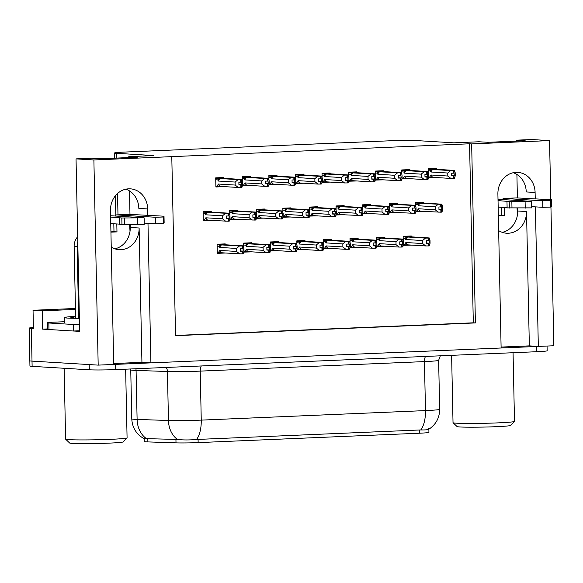 <?xml version="1.0" encoding="UTF-8"?>
<svg xmlns="http://www.w3.org/2000/svg" width="583" height="583" viewBox="0 0 583 583"><rect width="100%" height="100%" fill="white"/><g stroke="black" fill="none" stroke-linecap="round" stroke-linejoin="round"><path stroke-width="0.87" d="M113.685 363.53L141.931 362.334L139.118 228.004A20.93 18.598 -86.5 0 1 120.951 249.699A20.93 18.598 -86.5 0 1 119.253 249.684A20.93 18.598 -86.5 0 1 111.244 247.083M498.662 230.62A20.93 18.598 93.5 0 0 506.663 233.222A20.93 18.598 93.5 0 0 508.369 233.236A20.93 18.598 93.5 0 0 526.529 211.542L517.668 211.01A20.93 18.598 -86.5 0 1 502.269 232.355M535.238 199.014L535.107 192.485A20.93 18.598 93.5 0 0 517.762 172.379A20.93 18.598 93.5 0 0 497.897 194.066L501.118 347.993L150.91 362.874L147.987 223.333M535.107 192.485L526.238 191.945A20.93 18.598 93.5 0 0 513.295 172.721M147.827 215.477L147.688 208.947A20.93 18.598 93.5 0 0 130.344 188.841A20.93 18.598 93.5 0 0 110.478 210.529L113.707 364.455L98.184 365.118L32.014 361.117A19.625 0.823 178.8 0 1 29.835 360.79A19.625 0.823 178.8 0 0 32.014 361.117L89.199 364.572L89.308 369.797L32.123 366.343A19.625 0.823 178.8 0 1 29.944 366.015L29.15 328.12A19.625 0.823 178.8 0 1 33.399 327.515M550.942 206.878L553.85 345.755L538.328 346.419L535.405 206.87M501.103 347.074L529.342 345.872L538.328 346.419M141.931 362.334L150.91 362.874M48.112 329.461L42.588 329.133L47.507 328.921M76.038 158.882L93.885 159.961L171.788 156.652L175.541 335.67L475.4 322.931L471.654 143.914L549.55 140.598L531.711 139.526L516.188 140.182L525.166 140.722L487.964 142.303L478.978 141.764L453.807 142.835L416.561 140.583A19.625 0.823 -1.2 0 0 390.136 140.78L125.156 152.039A19.625 0.823 -1.2 0 0 114.516 152.994A19.625 0.823 -1.2 0 0 116.695 153.322L153.941 155.574L128.77 156.645L137.756 157.184L100.546 158.765L91.56 158.226L76.038 158.882L79.652 331.37L73.691 331.006M75.44 308.48L33.042 310.28L42.202 310.834L75.462 309.42M42.202 310.834L42.588 329.133M33.042 310.28L33.42 328.579L31.329 328.448A19.625 0.823 178.8 0 1 29.15 328.12M549.55 140.598L550.789 199.656M93.885 159.961L98.184 365.118M130.191 224.579L130.257 227.465A20.93 18.598 -86.5 0 1 114.858 248.81M128.77 156.645L128.792 157.563M129.484 190.911L129.98 214.398M516.188 140.182L516.203 141.108M516.902 174.448L517.398 197.936M517.609 208.116L517.668 211.01M175.534 335.458L473.309 322.807L469.555 143.782L171.788 156.652M469.555 143.782L471.654 143.914M428.869 429.241L428.935 432.36A17.658 0.736 178.8 0 1 419.359 433.22L198.147 442.614A17.658 0.736 178.8 0 1 176.008 442.869L147.878 441.907A17.658 0.736 178.8 0 1 144.271 441.535L144.198 438.001M473.309 322.807L475.4 322.931M223.857 178.311L223.836 177.502L215.703 177.851L215.892 186.997L224.032 186.611M250.435 177.181L250.42 176.372L242.28 176.722L242.368 180.817M242.47 185.729L250.61 185.481M277.012 176.051L276.998 175.243L268.858 175.592L268.945 179.688M269.047 184.6L277.187 184.352M303.597 174.922L303.575 174.12L295.435 174.463L295.523 178.558M295.625 183.47L303.765 183.222M330.175 173.792L330.153 172.991L322.02 173.333L322.1 177.429M322.21 182.341L330.35 182.093M383.33 171.533L383.315 170.732L375.175 171.074L375.263 175.17M375.365 180.081L383.505 179.834M409.915 170.404L409.893 169.602L401.76 169.945L401.84 174.04M401.942 178.952L410.089 178.704M436.492 169.274L436.478 168.472L428.337 168.815L428.425 172.911M428.527 177.83L436.667 177.575M356.752 172.663L356.738 171.861L348.598 172.204L348.685 176.299M348.787 181.211L356.927 180.963M237.842 210.937L237.82 210.128L229.687 210.478L229.768 214.573M229.87 219.485L238.017 219.237M264.42 209.807L264.405 208.998L256.265 209.348L256.352 213.444M256.454 218.355L264.595 218.108M290.997 208.678L290.983 207.869L282.842 208.218L282.93 212.314M283.032 217.226L291.172 216.978M317.582 207.548L317.56 206.739L309.42 207.089L309.507 211.184M309.609 216.096L317.75 215.848M344.159 206.418L344.145 205.617L336.005 205.959L336.085 210.055M336.194 214.967L344.334 214.719M370.737 205.289L370.722 204.487L362.582 204.83L362.67 208.925M362.772 213.837L370.912 213.589M397.315 204.159L397.3 203.358L389.16 203.7L389.247 207.796M389.349 212.708L397.489 212.46M423.899 203.03L423.877 202.228L415.745 202.571L415.825 206.666M415.927 211.578L424.074 211.33M211.257 212.066L211.243 211.257L203.103 211.607L203.299 220.753L211.432 220.367M411.299 236.785L411.285 235.984L403.145 236.326L403.232 240.422M403.334 245.334L411.474 245.086M384.722 237.915L384.707 237.113L376.567 237.456L376.654 241.551M376.756 246.463L384.897 246.215M331.567 240.174L331.545 239.365L323.405 239.715L323.492 243.811M323.594 248.722L331.734 248.475M304.982 241.304L304.967 240.495L296.827 240.845L296.915 244.94M297.017 249.852L305.157 249.604M278.404 242.433L278.39 241.624L270.25 241.974L270.337 246.07M270.439 250.981L278.579 250.734M251.827 243.563L251.805 242.754L243.672 243.104L243.752 247.199M243.862 252.111L252.002 251.863M358.144 239.045L358.13 238.236L349.989 238.585L350.077 242.681M350.179 247.593L358.319 247.345M225.242 244.692L225.227 243.883L217.087 244.233L217.284 253.379L225.417 252.993M221.015 252.767L225.417 253.029M353.917 247.119L358.319 247.389M247.593 251.637L252.002 251.907M274.178 250.508L278.579 250.777M300.755 249.378L305.157 249.648M327.333 248.249L331.742 248.518M380.495 245.99L384.897 246.259M407.072 244.86L411.474 245.13M207.031 220.141L211.432 220.403M419.665 211.104L424.074 211.374M393.088 212.234L397.489 212.504M366.51 213.363L370.912 213.633M339.925 214.493L344.334 214.763M313.348 215.623L317.757 215.892M286.77 216.752L291.172 217.022M260.193 217.882L264.595 218.151M233.608 219.011L238.017 219.281M352.526 180.737L356.927 181.007M432.265 177.349L436.667 177.618M405.681 178.478L410.089 178.748M379.103 179.608L383.505 179.877M325.941 181.867L330.35 182.136M299.363 182.996L303.772 183.266M272.786 184.126L277.187 184.396M246.208 185.256L250.61 185.525M219.623 186.385L224.032 186.655M529.342 345.872L526.529 211.542M125.877 189.176A20.93 18.598 -86.5 0 1 138.827 208.408L147.688 208.947M538.277 346.411A19.625 0.823 178.8 0 1 536.411 346.499L115.623 364.375A19.625 0.823 178.8 0 1 113.707 364.448M145.145 438.613L177.436 439.444C182.996 440.107 189.366 440.114 196.537 439.473L420.766 429.941C426.953 430.021 429.569 429.635 428.6 428.775M547.058 346.047L547.153 350.769A19.625 0.823 178.8 0 1 536.52 351.724L115.733 369.6A19.625 0.823 178.8 0 1 89.308 369.797M225.614 244.787L243.177 245.851L243.949 248.118L244.007 251.127L243.344 253.692L242.594 253.824L242.535 251.215L240.313 251.229L240.262 248.62L243.053 248.504L243.104 251.113L240.313 250.945M217.27 252.687L218.239 252.745L219.813 250.428L236.567 251.441L236.501 248.438L219.747 247.425L219.113 246.274L220.33 244.926L217.102 244.729M242.594 253.824L239.62 253.845L236.567 251.441M242.717 253.816L242.659 251.207L243.104 251.113M242.302 251.222L242.36 253.838M242.185 251.229L242.236 253.838M243.177 245.851L242.55 245.982L242.608 248.591M242.55 245.982L242.076 245.997L242.127 248.613M219.813 250.428A4.445 3.95 93.5 0 0 221.722 252.767L239.62 253.845M218.239 252.745L221.722 252.767M219.747 247.425A4.445 3.95 -86.5 0 1 221.562 244.926L220.33 244.926M236.501 248.438L239.453 246.011L221.562 244.926M242.076 245.997L239.453 246.011M203.394 211.593L229.192 213.225L228.091 213.371L228.142 215.987L226.277 215.994L226.328 218.603L228.201 218.603L228.252 221.212L204.254 220.119L205.828 217.802L222.582 218.814L222.517 215.812L205.763 214.799L205.129 213.648L206.346 212.299L203.117 212.103M204.254 220.119L203.285 220.061M228.091 213.371L206.346 212.299M226.328 218.45L228.674 218.581L228.733 221.19L229.352 221.066L230.023 218.501L229.957 215.499L229.192 213.225M226.328 218.319L229.119 218.487L229.068 215.878L228.142 215.987M225.636 221.219L222.582 218.814M207.737 220.141A4.445 3.95 -86.5 0 1 205.828 217.802M222.517 215.812L225.468 213.385M205.763 214.799A4.445 3.95 -86.5 0 1 207.57 212.299M228.201 218.603L228.252 221.212M228.623 215.965L228.565 213.356M228.674 218.581L229.119 218.487M228.317 218.596L226.328 218.472M228.609 221.197L228.551 218.589M215.987 177.837L241.785 179.469L242.557 181.743L242.615 184.745L241.952 187.311L240.968 187.427M241.202 187.442L241.151 184.833L241.719 184.731L241.158 179.6L240.684 179.615L240.735 182.231L238.87 182.239L238.928 184.855L240.917 184.84L240.968 187.456L238.228 187.471L235.175 185.059L235.117 182.056L218.355 181.043A4.445 3.95 -86.5 0 1 220.17 178.544L215.71 178.347M241.326 187.442L241.267 184.826M240.794 184.847L240.845 187.456M238.921 184.563L241.719 184.731M241.785 179.469L241.158 179.6M241.216 182.209L240.735 182.231M218.355 181.043L217.721 179.892L218.946 178.544M235.117 182.056L238.068 179.63L220.17 178.544M240.684 179.615L238.068 179.63M238.228 187.471L220.33 186.385A4.445 3.95 -86.5 0 1 218.421 184.046L235.175 185.059M220.33 186.385L216.847 186.363L218.421 184.046M216.847 186.363L215.878 186.305M502.335 199.539A6.544 2.988 87.6 0 1 503.894 198.446A6.544 2.988 87.6 0 1 504.033 198.446L542.693 200.785L542.831 207.315L531.645 206.644M501.234 207.315L501.395 215.251L498.341 215.382M504.222 207.497L504.39 215.433L501.395 215.251M504.39 215.433L498.348 215.688M517.427 214.879L517.041 208.116M507.108 207.672L498.174 207.133M498.035 200.596L509.236 201.529L531.536 201.346L498.006 199.284M507.13 207.883L531.667 207.883L531.536 201.346M509.374 208.065L509.236 201.529M511.983 208.087L511.845 201.55M542.831 207.315L550.716 207.082L550.578 200.545L551.423 199.736L516.83 197.907A6.544 2.988 -92.4 0 0 516.684 197.907A6.544 2.988 -92.4 0 0 516.545 197.914M551.423 199.736L551.554 206.273L550.716 207.082M550.578 200.545L542.693 200.785M551.336 199.874L551.474 206.404M252.191 243.658L269.754 244.722L270.527 246.995L270.585 249.998L269.922 252.563L269.171 252.694L269.12 250.085L266.897 250.107L266.839 247.491L269.63 247.374L269.689 249.983L266.89 249.816M243.956 251.564L244.816 251.616L246.39 249.298L263.144 250.311L263.086 247.309L246.325 246.296L245.691 245.144L246.915 243.796L243.679 243.599M269.171 252.694L266.198 252.716L263.144 250.311M269.295 252.687L269.237 250.078L269.689 249.983M268.887 250.092L268.938 252.709M268.763 250.1L268.814 252.709M269.754 244.722L269.127 244.853L269.186 247.462M269.127 244.853L268.654 244.867L268.705 247.484M243.956 243.089L252.031 243.577L244.007 243.089M246.39 249.298A4.445 3.95 93.5 0 0 248.3 251.637L266.198 252.716M244.816 251.616L248.3 251.637M246.325 246.296A4.445 3.95 -86.5 0 1 248.139 243.796L246.915 243.796M263.086 247.309L266.037 244.882L248.139 243.796M268.654 244.867L266.037 244.882M278.769 242.528L296.339 243.592L297.104 245.866L297.17 248.868L296.499 251.433L295.749 251.564L295.698 248.956L293.475 248.977L293.424 246.361L296.208 246.245L296.266 248.854L293.468 248.686M270.534 250.435L271.401 250.486L272.968 248.169L289.729 249.181L289.664 246.179L272.91 245.166L272.268 244.015L273.493 242.666L270.257 242.47M295.749 251.564L292.783 251.594L289.729 249.181M295.873 251.564L295.821 248.948L296.266 248.854M295.464 248.963L295.523 251.579M295.341 248.97L295.399 251.579M296.339 243.592L295.712 243.723L295.763 246.332M295.712 243.723L295.231 243.738L295.289 246.354M272.968 248.169A4.445 3.95 93.5 0 0 274.885 250.508L292.783 251.594M271.401 250.486L274.885 250.508M272.91 245.166A4.445 3.95 -86.5 0 1 274.717 242.666L273.493 242.666M289.664 246.179L292.615 243.752L274.717 242.666M295.231 243.738L292.615 243.752M305.354 241.398L322.916 242.462L323.682 244.736L323.747 247.739L323.077 250.304L322.333 250.435L322.275 247.826L320.052 247.848L320.001 245.232L322.793 245.115L322.844 247.724L320.045 247.556M297.111 249.305L297.979 249.364L299.553 247.039L316.307 248.052L316.241 245.049L299.487 244.037L298.846 242.885L300.07 241.537L296.842 241.34M322.333 250.435L319.36 250.464L316.307 248.052M322.45 250.435L322.399 247.819L322.844 247.724M322.042 247.833L322.1 250.45M321.925 247.841L321.976 250.45M322.916 242.462L322.29 242.594L322.341 245.203M322.29 242.594L321.816 242.608L321.867 245.224M297.119 240.83L305.186 241.318L297.17 240.83M299.553 247.039A4.445 3.95 93.5 0 0 301.462 249.378L319.36 250.464M297.979 249.364L301.462 249.378M299.487 244.037A4.445 3.95 -86.5 0 1 301.294 241.537L300.07 241.537M316.241 245.049L319.192 242.623L301.294 241.537M321.816 242.608L319.192 242.623M331.931 240.269L349.494 241.333L350.266 243.607L350.325 246.609L349.662 249.174L348.911 249.305L348.853 246.696L346.637 246.718L346.579 244.102L349.37 243.986L349.428 246.594L346.63 246.427M323.696 248.176L324.556 248.234L326.13 245.909L342.884 246.922L342.826 243.92L326.065 242.907L325.431 241.756L326.655 240.407L323.419 240.211M348.911 249.305L345.938 249.335L342.884 246.922M349.035 249.305L348.977 246.689L349.428 246.594M348.627 246.704L348.678 249.32M348.503 246.711L348.554 249.32M349.494 241.333L348.867 241.464L348.925 244.073M348.867 241.464L348.394 241.486L348.445 244.095M326.13 245.909A4.445 3.95 93.5 0 0 328.04 248.249L345.938 249.335M324.556 248.234L328.04 248.249M326.065 242.907A4.445 3.95 -86.5 0 1 327.879 240.407L326.655 240.407M342.826 243.92L345.777 241.493L327.879 240.407M348.394 241.486L345.777 241.493M229.972 210.463L255.769 212.095L254.669 212.241L254.72 214.857L252.854 214.865L252.913 217.481L254.778 217.474L254.829 220.083L230.832 218.989L232.406 216.672L249.16 217.685L249.101 214.682L232.34 213.669L231.706 212.518L232.93 211.17L229.695 210.973M230.832 218.989L229.972 218.938M254.669 212.241L232.93 211.17M252.905 217.321L255.252 217.452L255.31 220.068L255.937 219.937L256.6 217.372L256.542 214.369L255.769 212.095M252.905 217.189L255.704 217.357L255.645 214.748L254.72 214.857M252.213 220.09L249.16 217.685M234.315 219.011A4.445 3.95 -86.5 0 1 232.406 216.672M249.101 214.682L252.053 212.256M232.34 213.669A4.445 3.95 -86.5 0 1 234.155 211.17M254.778 217.474L254.829 220.083M255.201 214.836L255.143 212.227M255.252 217.452L255.704 217.357M254.902 217.466L252.905 217.342M255.186 220.068L255.135 217.459M256.549 209.333L282.354 210.966L281.246 211.112L281.305 213.728L279.432 213.735L279.49 216.351L281.356 216.344L281.414 218.953L257.416 217.867L258.983 215.542L275.744 216.555L275.679 213.553L258.925 212.54L258.284 211.389L259.508 210.04L256.272 209.844M257.416 217.867L256.549 217.809M281.246 211.112L259.508 210.04M279.49 216.191L281.837 216.322L281.888 218.938L282.515 218.807L283.185 216.242L283.119 213.24L282.354 210.966M279.483 216.06L282.281 216.227L282.223 213.618L281.305 213.728M278.798 218.968L275.744 216.555M260.9 217.882A4.445 3.95 -86.5 0 1 258.983 215.542M275.679 213.553L278.63 211.126M258.925 212.54A4.445 3.95 -86.5 0 1 260.732 210.04M281.356 216.344L281.414 218.953M281.778 213.706L281.727 211.097M281.837 216.322L282.281 216.227M281.48 216.337L279.49 216.213M281.764 218.938L281.713 216.329M283.134 208.204L308.932 209.836L307.824 209.989L307.882 212.598L306.017 212.606L306.068 215.222L307.933 215.214L307.992 217.823L283.994 216.738L285.568 214.413L302.322 215.426L302.256 212.423L285.502 211.41L284.861 210.259L286.085 208.911L282.857 208.714M283.994 216.738L283.127 216.679M307.824 209.989L286.085 208.911M306.068 215.061L308.414 215.193L308.465 217.809L309.092 217.678L309.762 215.112L309.697 212.11L308.932 209.836M306.06 214.93L308.859 215.098L308.808 212.489L307.882 212.598M305.375 217.838L302.322 215.426M287.477 216.752A4.445 3.95 -86.5 0 1 285.568 214.413M302.256 212.423L305.208 209.997M285.502 211.41A4.445 3.95 -86.5 0 1 287.31 208.911M307.933 215.214L307.992 217.823M283.185 208.204L291.369 208.772M308.356 212.576L308.305 209.967M308.414 215.193L308.859 215.098M308.057 215.207L306.068 215.091M308.349 217.809L308.29 215.2M309.711 207.074L335.509 208.707L334.409 208.86L334.46 211.469L332.594 211.476L332.653 214.092L334.518 214.085L334.569 216.694L310.571 215.608L312.145 213.283L328.899 214.296L328.834 211.294L312.08 210.281L311.446 209.129L312.67 207.781L309.435 207.584M310.571 215.608L309.704 215.55M334.409 208.86L312.67 207.781M332.645 213.932L334.992 214.063L335.05 216.679L335.677 216.548L336.34 213.983L336.282 210.98L335.509 208.707M332.645 213.801L335.436 213.968L335.385 211.359L334.46 211.469M331.953 216.708L328.899 214.296M314.055 215.623A4.445 3.95 -86.5 0 1 312.145 213.283M328.834 211.294L331.793 208.867M312.08 210.281A4.445 3.95 -86.5 0 1 313.894 207.781M334.518 214.085L334.569 216.694M334.941 211.447L334.882 208.838M334.992 214.063L335.436 213.968M334.642 214.078L332.645 213.961M334.926 216.679L334.868 214.07M242.564 176.707L268.362 178.34L269.135 180.613L269.2 183.616L268.53 186.181L267.546 186.298M267.779 186.312L267.728 183.703L268.297 183.601L267.743 178.471L267.262 178.485L267.32 181.102L265.447 181.109L265.505 183.725L267.495 183.711L267.546 186.327L264.806 186.341L261.76 183.929L261.694 180.927L244.94 179.914A4.445 3.95 -86.5 0 1 246.747 177.414L242.288 177.217M265.505 183.565L267.728 183.703M267.903 186.312L267.852 183.696M267.371 183.718L267.429 186.327M267.495 183.711L265.505 183.594M265.498 183.434L268.297 183.601M242.623 176.707L250.799 177.276M268.362 178.34L267.743 178.471M267.794 181.08L267.32 181.102M244.94 179.914L244.299 178.762L245.523 177.414M261.694 180.927L264.646 178.5L246.747 177.414M267.262 178.485L264.646 178.5M264.806 186.341L246.915 185.256A4.445 3.95 -86.5 0 1 244.998 182.916L261.76 183.929M246.915 185.256L243.432 185.241L244.998 182.916M243.432 185.241L242.564 185.183M269.149 175.578L294.947 177.21L295.712 179.484L295.778 182.486L295.107 185.051L294.131 185.168M294.364 185.183L294.306 182.574L294.874 182.472L294.32 177.341L293.839 177.363L293.898 179.972L292.032 179.979L292.083 182.596L294.072 182.581L294.131 185.197L291.391 185.212L288.337 182.8L288.272 179.797L271.518 178.784A4.445 3.95 -86.5 0 1 273.325 176.285L268.872 176.088M292.083 182.435L294.306 182.574M294.481 185.183L294.43 182.566M293.949 182.588L294.007 185.197M294.072 182.581L292.083 182.464M292.076 182.304L294.874 182.472M294.947 177.21L294.32 177.341M294.371 179.95L293.898 179.972M271.518 178.784L270.876 177.633L272.101 176.285M288.272 179.797L291.223 177.37L273.325 176.285M293.839 177.363L291.223 177.37M291.391 185.212L273.493 184.126A4.445 3.95 -86.5 0 1 271.583 181.787L288.337 182.8M273.493 184.126L270.009 184.111L271.583 181.787M270.009 184.111L269.142 184.053M295.727 174.448L321.524 176.081L322.297 178.354L322.355 181.357L321.692 183.922L320.708 184.039M320.941 184.053L320.883 181.444L321.452 181.342L320.898 176.212L320.424 176.234L320.475 178.843L318.609 178.85L318.668 181.466L320.65 181.451L320.708 184.068L317.968 184.082L314.915 181.67L314.849 178.668L298.095 177.655A4.445 3.95 -86.5 0 1 299.91 175.155L295.45 174.958M318.661 181.306L320.883 181.444M321.065 184.053L321.007 181.437M320.533 181.459L320.584 184.068M320.65 181.451L318.661 181.335M318.661 181.175L321.452 181.342M295.778 174.448L303.962 175.017M321.524 176.081L320.898 176.212M320.956 178.821L320.475 178.843M298.095 177.655L297.461 176.503L298.685 175.155M314.849 178.668L317.801 176.241L299.91 175.155M320.424 176.234L317.801 176.241M317.968 184.082L300.07 182.996A4.445 3.95 -86.5 0 1 298.161 180.657L314.915 181.67M300.07 182.996L296.587 182.982L298.161 180.657M296.587 182.982L295.719 182.924M322.304 173.319L348.102 174.951L348.874 177.225L348.933 180.227L348.27 182.792L347.286 182.909M347.519 182.924L347.468 180.315L348.036 180.213L347.475 175.082L347.002 175.104L347.053 177.713L345.187 177.72L345.245 180.336L347.235 180.322L347.286 182.938L344.546 182.953L341.492 180.541L341.434 177.538L324.68 176.525A4.445 3.95 -86.5 0 1 326.487 174.026L322.027 173.829M345.238 180.176L347.468 180.315M347.643 182.924L347.585 180.307M347.111 180.329L347.169 182.938M347.235 180.322L345.238 180.205M345.238 180.045L348.036 180.213M348.102 174.951L347.475 175.082M347.534 177.691L347.053 177.713M324.68 176.525L324.039 175.374L325.263 174.026M341.434 177.538L344.385 175.111L326.487 174.026M347.002 175.104L344.385 175.111M344.546 182.953L326.648 181.867A4.445 3.95 -86.5 0 1 324.738 179.528L341.492 180.541M326.648 181.867L323.164 181.852L324.738 179.528M323.164 181.852L322.304 181.794M451.614 355.331L453.027 422.675A30.739 1.29 -1.2 0 0 453.057 422.726L457.057 426.559A26.818 1.122 -1.2 0 0 460.009 426.967A26.818 1.122 -1.2 0 0 489.625 426.924A26.818 1.122 -1.2 0 0 510.635 425.437L514.468 421.443A30.739 1.29 -1.2 0 0 514.498 421.385L513.062 352.722M453.057 422.726A30.739 1.29 -1.2 0 0 456.438 423.192A30.739 1.29 -1.2 0 0 497.838 422.879A30.739 1.29 -1.2 0 0 514.468 421.443M75.732 318.099L71.126 317.932L75.608 316.598M78.362 318.34A29.434 1.232 178.8 0 1 64.378 317.582A29.434 1.232 178.8 0 1 75.608 316.38M64.13 368.281L65.609 439.137A30.739 1.29 -1.2 0 0 65.639 439.188L69.639 443.022A26.818 1.122 -1.2 0 0 72.591 443.423A26.818 1.122 -1.2 0 0 102.207 443.386A26.818 1.122 -1.2 0 0 123.217 441.899L127.058 437.899A30.739 1.29 -1.2 0 0 127.079 437.848L125.644 369.177M65.639 439.188A30.739 1.29 -1.2 0 0 69.02 439.655A30.739 1.29 -1.2 0 0 110.42 439.342A30.739 1.29 -1.2 0 0 127.058 437.899M114.917 216.001A6.544 2.988 87.6 0 1 116.483 214.908A6.544 2.988 87.6 0 1 116.622 214.908L155.282 217.248L155.421 223.777L144.227 223.1M113.816 223.777L113.984 231.713L110.93 231.845M116.811 223.959L116.979 231.896L113.984 231.713M116.979 231.896L110.938 232.151M130.016 231.342L129.623 224.572M48.972 329.533L48.834 322.997A13.081 0.547 178.8 0 1 47.383 322.778L47.515 329.315A13.081 0.547 -1.2 0 0 48.972 329.533L73.524 331.02A13.081 0.547 178.8 0 1 79.645 330.809M73.524 331.02L73.385 324.483A13.081 0.547 178.8 0 1 79.507 324.272M48.834 322.997L73.385 324.483M47.383 322.778A13.081 0.547 178.8 0 1 54.467 322.144L64.458 321.721M77.67 236.734A13.081 11.624 93.5 0 0 74.143 246.485L75.644 318.092L78.639 318.274A13.081 11.624 -86.5 0 1 79.383 318.267M77.779 242.04A13.081 11.624 93.5 0 0 77.138 246.667L78.639 318.274M79.39 318.624A13.081 11.624 93.5 0 0 77.765 318.223M119.69 224.134L110.755 223.595M110.617 217.058L121.825 217.991L144.118 217.809L110.588 215.739M119.712 224.346L144.256 224.346L144.118 217.809M121.956 224.528L121.825 217.991M124.565 224.542L124.427 218.013M155.421 223.777L163.298 223.544L163.16 217.007L164.005 216.198L129.411 214.362A6.544 2.988 -92.4 0 0 129.273 214.362A6.544 2.988 -92.4 0 0 129.127 214.376M164.005 216.198L164.144 222.735L163.298 223.544M163.16 217.007L155.282 217.248M163.918 216.329L164.056 222.866M373.215 245.458L375.204 245.574L373.215 245.589L373.156 242.973L375.948 242.856L376.006 245.465L373.207 245.297M375.204 245.574L375.612 248.176L376.239 248.045L376.91 245.479L376.844 242.477L376.071 240.203L375.445 240.334L375.503 242.943M350.274 247.046L351.134 247.105L352.708 244.78L369.462 245.793L369.403 242.79L352.649 241.777L352.008 240.626L353.232 239.278L349.997 239.081M375.488 248.176L375.437 245.567L376.006 245.465M373.207 245.428L375.437 245.567M375.612 248.176L375.561 245.56M375.08 245.581L375.139 248.19L372.515 248.205L369.462 245.793M358.509 239.139L376.071 240.203M375.445 240.334L374.971 240.356L375.029 242.965M350.274 238.571L358.348 239.059L350.325 238.571M352.708 244.78A4.445 3.95 93.5 0 0 354.617 247.119L372.515 248.205M351.134 247.105L354.617 247.119M352.649 241.777A4.445 3.95 -86.5 0 1 354.457 239.278L353.232 239.278M369.403 242.79L372.355 240.364L354.457 239.278M374.971 240.356L372.355 240.364M385.093 238.01L402.656 239.074L403.421 241.347L403.487 244.35L402.817 246.915L402.073 247.046L402.015 244.437L399.792 244.459L399.741 241.843L402.532 241.726L402.583 244.335L399.785 244.168M376.851 245.917L377.718 245.975L379.293 243.65L396.046 244.663L395.981 241.661L379.227 240.648L378.586 239.496L379.81 238.148L376.574 237.951M402.073 247.046L399.1 247.075L396.046 244.663M402.19 247.046L402.139 244.43L402.583 244.335M401.782 244.445L401.84 247.061M401.658 244.452L401.716 247.061M402.656 239.074L402.03 239.205L402.081 241.814M402.03 239.205L401.549 239.227L401.607 241.836M379.293 243.65A4.445 3.95 93.5 0 0 381.202 245.99L399.1 247.075M377.718 245.975L381.202 245.99M379.227 240.648A4.445 3.95 -86.5 0 1 381.034 238.148L379.81 238.148M395.981 241.661L398.932 239.234L381.034 238.148M401.549 239.227L398.932 239.234M411.671 236.88L429.234 237.944L429.999 240.218L430.065 243.22L429.401 245.786L428.651 245.917L428.592 243.308L426.37 243.33L426.319 240.713L429.11 240.597L429.161 243.206L426.37 243.038M403.429 244.787L404.296 244.845L405.87 242.521L422.624 243.534L422.558 240.531L405.804 239.518L405.17 238.367L406.387 237.019L403.159 236.822M428.651 245.917L425.677 245.946L422.624 243.534M428.775 245.917L428.716 243.3L429.161 243.206M428.359 243.315L428.418 245.931M428.243 243.322L428.294 245.931M429.234 237.944L428.607 238.075L428.665 240.684M428.607 238.075L428.133 238.097L428.184 240.706M405.87 242.521A4.445 3.95 93.5 0 0 407.779 244.86L425.677 245.946M404.296 244.845L407.779 244.86M405.804 239.518A4.445 3.95 -86.5 0 1 407.612 237.019L406.387 237.019M422.558 240.531L425.51 238.104L407.612 237.019M428.133 238.097L425.51 238.104M336.289 205.945L362.087 207.577L360.986 207.73L361.045 210.339L359.172 210.346L359.23 212.963L361.096 212.955L361.154 215.564L337.149 214.478L338.723 212.154L355.477 213.167L355.419 210.164L338.665 209.151L338.023 208L339.248 206.652L336.012 206.455M337.149 214.478L336.289 214.42M360.986 207.73L339.248 206.652M359.223 212.802L361.569 212.933L361.628 215.55L362.254 215.419L362.925 212.853L362.859 209.851L362.087 207.577M359.223 212.671L362.021 212.839L361.963 210.23L361.045 210.339M358.53 215.579L355.477 213.167M340.632 214.493A4.445 3.95 -86.5 0 1 338.723 212.154M355.419 210.164L358.37 207.737M338.665 209.151A4.445 3.95 -86.5 0 1 340.472 206.652M361.096 212.955L361.154 215.564M336.34 205.945L344.524 206.513M361.518 210.317L361.46 207.708M361.569 212.933L362.021 212.839M361.22 212.948L359.223 212.831M361.504 215.55L361.453 212.941M362.866 204.815L388.672 206.448L387.564 206.601L387.622 209.21L385.757 209.217L385.808 211.833L387.673 211.826L387.731 214.435L363.734 213.349L365.301 211.024L382.062 212.037L381.996 209.035L365.242 208.022L364.601 206.87L365.825 205.522L362.59 205.325M363.734 213.349L362.866 213.291M387.564 206.601L365.825 205.522M385.808 211.673L388.154 211.804L388.205 214.42L388.832 214.289L389.502 211.724L389.437 208.721L388.672 206.448M385.8 211.542L388.599 211.709L388.548 209.1L387.622 209.21M385.115 214.449L382.062 212.037M367.217 213.363A4.445 3.95 -86.5 0 1 365.301 211.024M381.996 209.035L384.948 206.608M365.242 208.022A4.445 3.95 -86.5 0 1 367.05 205.522M387.673 211.826L387.731 214.435M388.096 209.188L388.045 206.579M388.154 211.804L388.599 211.709M387.797 211.818L385.808 211.702M388.089 214.42L388.03 211.811M389.451 203.686L415.249 205.318L414.149 205.471L414.2 208.08L412.334 208.087L412.385 210.703L414.258 210.696L414.309 213.312L390.311 212.219L391.885 209.895L408.639 210.908L408.574 207.905L391.82 206.892L391.186 205.741L392.403 204.393L389.174 204.196M390.311 212.219L389.444 212.168M414.149 205.471L392.403 204.393M412.385 210.543L414.732 210.674L414.79 213.291L415.409 213.159L416.08 210.594L416.014 207.592L415.249 205.318M412.385 210.412L415.176 210.58L415.125 207.971L414.2 208.08M411.693 213.32L408.639 210.908M393.795 212.234A4.445 3.95 -86.5 0 1 391.885 209.895M408.574 207.905L411.525 205.478M391.82 206.892A4.445 3.95 -86.5 0 1 393.627 204.393M414.258 210.696L414.309 213.312M389.502 203.686L397.686 204.261M414.681 208.058L414.622 205.449M414.732 210.674L415.176 210.58M414.375 210.689L412.385 210.572M414.666 213.291L414.608 210.682M416.029 202.556L441.827 204.188L440.726 204.341L440.777 206.95L438.912 206.958L438.97 209.574L440.835 209.567L440.886 212.183L416.889 211.09L418.463 208.765L435.217 209.778L435.158 206.776L418.397 205.763L417.763 204.618L418.988 203.263L415.752 203.066M416.889 211.09L416.029 211.039M440.726 204.341L418.988 203.263M438.963 209.414L441.309 209.545L441.367 212.161L441.994 212.03L442.657 209.465L442.599 206.462L441.827 204.188M438.963 209.282L441.761 209.457L441.703 206.841L440.777 206.95M438.27 212.19L435.217 209.778M420.372 211.104A4.445 3.95 -86.5 0 1 418.463 208.765M435.158 206.776L438.11 204.349M418.397 205.763A4.445 3.95 -86.5 0 1 420.212 203.263M440.835 209.567L440.886 212.183M441.258 206.936L441.2 204.32M441.309 209.545L441.761 209.457M440.959 209.559L438.963 209.443M441.244 212.161L441.193 209.552M348.882 172.189L374.687 173.821L375.452 176.095L375.518 179.098L374.847 181.663L373.863 181.787M374.097 181.794L374.046 179.185L374.614 179.083L374.06 173.953L373.579 173.974L373.637 176.583L371.772 176.591L371.823 179.207L373.812 179.192L373.871 181.809L371.131 181.823L368.077 179.411L368.011 176.409L351.257 175.396A4.445 3.95 -86.5 0 1 353.065 172.896L348.605 172.699M371.823 179.047L374.046 179.185M374.22 181.794L374.169 179.178M373.688 179.2L373.747 181.816M373.812 179.192L371.823 179.076M371.816 178.915L374.614 179.083M374.687 173.821L374.06 173.953M374.111 176.562L373.637 176.583M351.257 175.396L350.616 174.244L351.841 172.896M368.011 176.409L370.963 173.982L353.065 172.896M373.579 173.974L370.963 173.982M371.131 181.823L353.232 180.737A4.445 3.95 -86.5 0 1 351.316 178.398L368.077 179.411M353.232 180.737L349.749 180.723L351.316 178.398M349.749 180.723L348.882 180.672M375.467 171.059L401.264 172.692L402.03 174.966L402.095 177.968L401.425 180.533L400.448 180.657M400.681 180.664L400.623 178.055L401.191 177.961L400.638 172.823L400.164 172.845L400.215 175.454L398.349 175.461L398.4 178.077L400.39 178.063L400.448 180.679L397.708 180.694L394.655 178.281L394.589 175.279L377.835 174.266A4.445 3.95 -86.5 0 1 379.642 171.766L375.19 171.57M398.4 177.917L400.623 178.055M400.805 180.664L400.747 178.048M400.273 178.07L400.324 180.686M400.39 178.063L398.4 177.946M398.4 177.786L401.191 177.961M375.518 171.059L383.701 171.635M401.264 172.692L400.638 172.823M400.689 175.439L400.215 175.454M377.835 174.266L377.201 173.122L378.418 171.766M394.589 175.279L397.54 172.852L379.642 171.766M400.164 172.845L397.54 172.852M397.708 180.694L379.81 179.608A4.445 3.95 -86.5 0 1 377.901 177.268L394.655 178.281M379.81 179.608L376.327 179.593L377.901 177.268M376.327 179.593L375.459 179.542M402.044 169.93L427.842 171.562L428.614 173.836L428.673 176.838L428.009 179.404L427.026 179.528M427.259 179.542L427.208 176.926L427.776 176.831L427.215 171.694L426.741 171.715L426.792 174.324L424.927 174.332L424.985 176.948L426.975 176.933L427.026 179.549L424.286 179.564L421.232 177.152L421.174 174.149L404.413 173.136A4.445 3.95 -86.5 0 1 406.227 170.644L401.767 170.44M424.978 176.787L427.208 176.926M427.383 179.535L427.324 176.919M426.851 176.941L426.902 179.557M426.975 176.933L424.978 176.817M424.978 176.656L427.776 176.831M427.842 171.562L427.215 171.694M427.273 174.31L426.792 174.324M404.413 173.136L403.779 171.992L405.003 170.637M421.174 174.149L424.125 171.723L406.227 170.644M426.741 171.715L424.125 171.723M424.286 179.564L406.387 178.478A4.445 3.95 -86.5 0 1 404.478 176.139L421.232 177.152M406.387 178.478L402.904 178.464L404.478 176.139M402.904 178.464L402.044 178.413M428.622 168.8L454.419 170.433L455.192 172.706L455.257 175.709L454.587 178.274L453.603 178.398M453.836 178.413L453.785 175.796L454.354 175.702L453.8 170.564L453.319 170.586L453.377 173.195L451.504 173.202L451.563 175.818L453.552 175.804L453.603 178.42L450.863 178.434L447.81 176.022L447.751 173.02L430.997 172.007A4.445 3.95 -86.5 0 1 432.805 169.515L428.345 169.31M451.555 175.658L453.785 175.796M453.96 178.405L453.909 175.789M453.428 175.811L453.487 178.427M453.552 175.804L451.563 175.687M451.555 175.527L454.354 175.702M428.673 168.8L436.856 169.376M454.419 170.433L453.8 170.564M453.851 173.18L453.377 173.195M430.997 172.007L430.356 170.863L431.58 169.507M447.751 173.02L450.703 170.593L432.805 169.515M453.319 170.586L450.703 170.593M450.863 178.434L432.965 177.349A4.445 3.95 -86.5 0 1 431.056 175.009L447.81 176.022M432.965 177.349L429.489 177.334L431.056 175.009M429.489 177.334L428.622 177.283M31.329 328.448L32.123 366.343M116.695 153.322L116.797 158.073M117.533 193.512L117.985 214.843M176.008 442.869L175.935 439.305M198.147 442.614L198.082 439.363M147.878 441.907L147.798 438.35M419.359 433.22L419.294 429.962M139.118 228.004L130.257 227.465M146.18 438.438A22.89 18.219 -88 0 1 137.107 419.425L136.079 370.424A26.162 1.093 178.8 0 1 133.645 370.314A26.162 1.093 178.8 0 1 130.745 369.87L130.658 368.966M144.22 438.773C136.429 434.422 132.275 427.791 131.773 418.871A26.162 1.093 -1.2 0 0 134.673 419.315A26.162 1.093 -1.2 0 0 137.107 419.425L168.458 420.496A26.162 1.093 -1.2 0 0 201.252 420.117L425.481 410.592A22.89 10.458 87.6 0 1 420.766 429.941M196.537 439.473A22.89 10.458 -92.4 0 0 201.252 420.117L200.231 371.116A26.162 1.093 178.8 0 1 167.43 371.495L136.079 370.424A6.544 5.203 92 0 0 135.868 368.748M177.436 439.444A22.89 18.219 -88 0 1 168.458 420.496L167.43 371.495A6.544 5.203 92 0 0 166.191 367.458M425.539 356.439A6.544 2.988 87.6 0 0 424.453 361.591L425.481 410.592A26.162 1.093 -1.2 0 0 439.662 409.324L438.635 360.323A26.162 1.093 178.8 0 1 424.453 361.591L200.231 371.116A6.544 2.988 87.6 0 1 201.317 365.964M536.52 351.724L536.411 346.499M115.733 369.6L115.623 364.375M219.113 246.274L217.131 246.157M217.379 244.219L225.446 244.707M205.129 213.648L203.146 213.531M217.721 179.892L215.739 179.775M504.033 198.446L516.83 197.907M525.232 208.167L525.101 201.631M245.691 245.144L243.709 245.028M272.268 244.015L270.286 243.898M270.534 241.96L278.608 242.448M298.846 242.885L296.871 242.768M325.431 241.756L323.448 241.639M323.696 239.7L331.771 240.189M231.706 212.518L229.724 212.401M258.284 211.389L256.301 211.272M284.861 210.259L282.886 210.142M311.446 209.129L309.464 209.013M244.299 178.762L242.317 178.646M270.876 177.633L268.901 177.516M297.461 176.503L295.479 176.387M324.039 175.374L322.056 175.257M74.143 246.485L77.138 246.667M116.622 214.908L129.411 214.362M137.821 224.623L137.683 218.093M352.008 240.626L350.026 240.509M378.586 239.496L376.611 239.38M376.851 237.441L384.926 237.93M405.17 238.367L403.188 238.25M403.436 236.312L411.503 236.8M338.023 208L336.041 207.883M364.601 206.87L362.626 206.754M391.186 205.741L389.204 205.624M417.763 204.618L415.781 204.495M350.616 174.244L348.634 174.128M377.201 173.122L375.219 172.998M403.779 171.992L401.796 171.868M430.356 170.863L428.374 170.739M114.516 152.994L114.625 158.168M115.412 195.764L115.82 215.105M428.673 429.365C435.887 424.635 439.553 417.96 439.662 409.324M131.773 418.871L130.745 369.87M438.635 360.323L440.333 355.812M225.468 244.7L217.43 244.219M211.483 212.074L203.445 211.593M224.083 178.325L216.038 177.837M507.115 207.905L506.977 201.375M503.894 198.446L516.684 197.907M278.63 242.448L270.592 241.96M331.793 240.189L323.747 239.7M238.068 210.951L230.023 210.463M264.646 209.822L256.607 209.333M317.808 207.563L309.762 207.074M277.238 176.066L269.2 175.578M330.401 173.807L322.355 173.319M75.644 318.085L70.171 317.866M64.487 322.807L64.378 317.582M119.697 224.368L119.559 217.831M116.483 214.908L129.273 214.362M384.948 237.93L376.91 237.441M411.525 236.8L403.487 236.312M370.963 205.303L362.925 204.815M424.125 203.044L416.08 202.556M356.978 172.677L348.94 172.189M410.14 170.418L402.095 169.93"/></g></svg>

